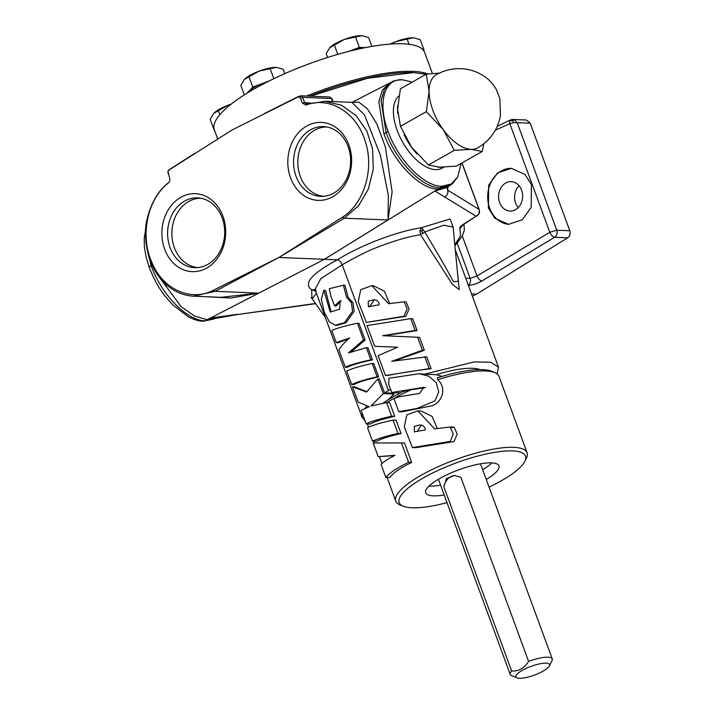 <?xml version="1.0" encoding="UTF-8"?>
<svg xmlns="http://www.w3.org/2000/svg" width="714" height="714" viewBox="0 0 714 714"><rect width="100%" height="100%" fill="white"/><g stroke="black" fill="none" stroke-linecap="round" stroke-linejoin="round"><path stroke-width="1.07" d="M415.932 431.497L414.459 431.988L414.307 426.374L420.082 424.973L422.152 425.258C424.027 425.705 427.222 431.006 423.607 430.23L415.932 431.497M417.208 431.551L421.305 425.16M404.294 426.785L406.828 414.879L417.868 410.871L434.701 428.909L450.159 426.999L453.185 433.96L450.284 441.43L412.389 447.598L404.294 426.785M417.868 410.871L421.144 411.005L432.086 416.396L437.039 427.918M451.15 427.659L454.14 427.159L457.183 434.121L454.006 441.591L415.494 447.723L412.389 447.598M378.188 456.621L373.163 442.983L404.49 442.903L411.675 462.413C400.242 468.027 392.968 473.052 389.871 477.496L385.801 477.327L381.044 464.386C383.802 461.628 388.461 458.602 395.012 455.318L378.188 456.621L394.28 455.684M401.054 433.55C388.603 436.397 380.446 439.003 376.573 441.359L372.512 441.198L367.531 427.668C372.253 425.321 380.758 422.786 393.03 420.073L396.136 420.198L401.054 433.55L397.948 433.425C385.694 436.209 377.215 438.798 372.512 441.198M403.169 506.172L399.902 504.807A69.972 18.252 -20.2 0 1 395.761 501.076A69.972 18.252 -20.2 0 1 437.191 467.143A69.972 18.252 -20.2 0 1 513.678 447.339A69.972 18.252 -20.2 0 1 527.093 452.756A69.972 18.252 -20.2 0 1 526.352 458.281L524.754 461.44A67.277 17.555 159.8 0 0 512.563 450.918A67.277 17.555 159.8 0 0 431.194 473.712A67.277 17.555 159.8 0 0 403.169 506.172A67.277 17.555 159.8 0 0 412.085 507.788A67.277 17.555 159.8 0 0 447.009 502.62M527.093 452.756L498.988 376.358A69.972 18.252 159.8 0 0 494.838 372.628A69.972 18.252 159.8 0 0 485.574 370.95A69.972 18.252 159.8 0 0 437.718 379.705C446.598 387.309 443.001 401.768 432.14 405.757L401.937 411.835L398.814 411.701M425.508 387.595L411.425 389.692A69.972 18.252 159.8 0 0 395.734 397.377M393.869 398.403A69.972 18.252 159.8 0 0 386.747 402.634M352.502 386.809L366.532 392.04L377.902 378.947L383.293 393.61L371.012 405.98L386.613 402.625L389.719 402.75L394.717 416.324C382.249 419.136 374.082 421.715 370.209 424.054L366.139 423.893L361.159 410.354L369.156 406.766L358.107 402.044L352.502 386.809L354.501 386.89L366.817 391.656M367.442 423.946A69.972 18.252 159.8 0 0 367.648 424.678L368.567 427.168M411.425 389.692L403.437 391.37A67.277 17.555 -20.2 0 0 382.766 403.365M398.733 411.675L393.896 398.457L399.26 396.743L419.537 393.441L423.875 387.336L391.754 392.513L388.711 384.435L388.925 378.268L419.172 373.717L428.766 376.189L436.209 382.597L438.735 391.897L435.004 400.84L417.021 408.47L398.733 411.675L401.839 411.808M437.718 379.705L437.263 377.876A67.277 17.555 -20.2 0 1 482.664 369.647A67.277 17.555 -20.2 0 1 491.571 371.262L494.838 372.628M401.384 442.778L408.569 462.288L411.675 462.413M408.569 462.288C397.305 467.777 389.719 472.793 385.801 477.327M386.613 402.625L391.611 416.191L394.717 416.324M391.611 416.191C379.348 418.948 370.861 421.51 366.139 423.893M383.293 393.61L394.066 394.048L388.166 399.778M371.807 285.671L388.639 303.718L404.097 301.808L407.123 308.76L403.981 316.248L366.327 322.407L358.232 301.594L360.766 289.688L371.807 285.671L373.44 285.743L384.391 291.25L389.317 302.906M404.097 301.808L406.061 301.888L409.095 308.85L405.9 316.32L366.327 322.407M377.902 378.947L379.455 379.009L384.543 392.834L390.54 389.389M419.172 373.717L424.5 374.19L474.167 361.909L490.866 362.293L498.47 367.166L497.131 373.931M457.379 271.561L459.289 289.589L452.578 284.627L420.492 234.683C409.363 236.432 396.091 240.199 380.669 246C370.066 249.766 357.25 256.04 342.211 264.832C340.926 261.851 339.302 260.191 337.32 259.825C360.499 245.33 396.181 231.604 421.322 227.704L419.984 230.684L421.715 230.934L422.563 233.433L424.803 231.943L444.501 265.296L453.372 281.619L458.317 281.378M374.671 346.317L367.05 325.593L410.764 318.649L415.111 330.475L382.668 335.678L417.61 337.249L422.376 350.208L391.674 361.355L426.74 356.786L431.122 368.701C415.262 370.611 400.554 372.904 386.988 375.6L385.435 375.528L378.125 355.67L397.618 347.2L374.671 346.317L397.609 347.209M410.764 318.649L412.737 318.73L417.083 330.555L384.257 335.741L419.582 337.338L424.348 350.288L394.601 360.856M424.759 356.697L429.15 368.62L431.122 368.701M429.15 368.62L385.435 375.528M422.376 350.208L424.348 350.288M382.668 335.678L384.257 335.741M417.61 337.249L419.582 337.338M415.111 330.475L417.083 330.555M343.086 285.1L344.969 285.279L348.146 297.39L353.019 302.861L354.099 311.393L346.076 322.701L337.062 325.37L335.277 325.289L329.306 321.728L324.21 311.929L321.362 299.255L323.826 290.357L330.279 312.089L339.641 309.126L340.194 300.772L334.554 305.86L331.064 296.801L329.279 288.706L343.416 285.216L346.585 297.319L351.458 302.772L352.546 311.286L344.496 322.621L335.277 325.289M323.754 290.339L325.575 290.428L331.037 311.795M341.131 300.844L336.214 305.922L334.554 305.86M315.775 289.955L314.999 289.411L320.747 278.71L342.211 264.832L388.461 390.54M364.881 420.466L362.087 417.351L362.194 413.165M364.899 408.47L367.085 405.971M378.67 376.867C366.398 379.652 358.071 382.249 353.68 384.659L351.681 384.578L346.701 371.048C351.422 368.701 359.927 366.166 372.199 363.453L373.752 363.515L378.67 376.867L377.117 376.805C364.863 379.589 356.384 382.177 351.681 384.578M336.24 342.622L331.787 330.511C336.544 328.262 345.076 325.834 357.393 323.246L363.542 339.971L348.423 352.921L366.389 347.656L367.942 347.727L372.431 359.91C360.106 362.533 351.725 364.997 347.29 367.282L345.281 367.192L338.927 349.922C340.997 346.272 344.594 342.283 349.717 337.936L336.24 342.622L338.249 342.711L348.789 338.731M357.393 323.246L358.946 323.308L365.095 340.034L351.038 352.011M366.389 347.656L370.878 359.847L372.431 359.91M370.878 359.847C358.562 362.471 350.03 364.916 345.281 367.192M363.542 339.971L365.095 340.034M384.543 392.834L393.762 393.209A56.701 14.789 -20.2 0 1 394.708 392.629M393.762 393.209L394.066 394.048M424.5 374.19L436.156 374.671A56.701 14.789 -20.2 0 1 472.623 368.299A56.701 14.789 -20.2 0 1 480.004 369.602M436.156 374.671L442.207 376.358M489.063 487.144A67.277 17.555 159.8 0 0 524.754 461.44M444.179 494.909A39.02 10.183 -20.2 0 1 433.184 495.846A39.02 10.183 -20.2 0 1 425.705 492.83A39.02 10.183 -20.2 0 1 448.811 473.9A39.02 10.183 -20.2 0 1 491.464 462.859A39.02 10.183 -20.2 0 1 498.943 465.876A39.02 10.183 -20.2 0 1 486.225 479.442M492.026 462.886A39.02 10.183 -20.2 0 1 482.637 469.687M440.592 485.154A39.02 10.183 -20.2 0 1 429.596 486.091A39.02 10.183 -20.2 0 1 429.034 486.064M549.361 665.957L552.029 660.7A22.402 5.846 159.8 0 0 552.27 658.924A22.402 5.846 159.8 0 0 547.968 657.192A22.402 5.846 159.8 0 0 528.61 661.405L460.878 477.3L454.452 475.488L446.402 478.612L443.903 486.903L511.643 671.008A22.402 5.846 159.8 0 0 510.215 674.4A22.402 5.846 159.8 0 0 511.545 675.596L516.981 677.872A17.921 4.677 159.8 0 0 519.355 678.3A17.921 4.677 159.8 0 0 536.741 674.186A17.921 4.677 159.8 0 0 549.361 665.957A17.921 4.677 159.8 0 0 546.121 663.154A17.921 4.677 159.8 0 0 524.442 669.223A17.921 4.677 159.8 0 0 516.981 677.872M511.643 671.008C518.65 671.455 524.299 668.259 528.61 661.405M455.13 475.533A14.012 11.46 -87.6 0 0 443.903 486.903M472.382 296.274L476.55 294.123L471.517 293.918M567.692 237.807L554.671 237.271C556.911 235.566 557.607 233.21 556.759 230.203L517.168 122.585L514.482 119.827L512.92 119.461L526.379 120.014L530.181 123.12L569.772 230.738C570.62 233.746 569.924 236.102 567.692 237.807L476.55 294.123M462.315 236.022L477.014 275.961C478.362 278.888 479.995 280.548 481.905 280.968C476.8 283.761 472.195 285.252 468.072 285.43C470.303 283.726 470.999 281.37 470.16 278.362L457.237 243.233M509.644 120.898L512.563 120.452L513.705 122.638L509.832 123.665L509.644 120.898L510.867 119.881M514.482 119.827L512.563 120.452M497.265 126.342L510.305 119.979L512.911 119.461M530.181 123.12L513.705 122.638M481.905 280.968L554.671 237.271C552.77 236.861 551.137 235.192 549.789 232.273L477.014 275.961L470.16 278.362L465.733 278.174M315.999 292.071L314.401 290.589L316.24 290.625M314.401 290.589L311.643 289.777L315.499 289.822M419.984 230.684L420.492 234.683L422.563 233.433M488.43 208.167L494.829 218.234L508.52 224.339L522.193 219.832L531.189 207.462L531.421 184.515L525.013 174.448L511.331 168.343L497.658 172.85L488.662 185.212L488.43 208.167M508.993 224.348A28.033 22.919 92.4 0 1 489.679 208.211A28.033 22.919 92.4 0 1 511.545 168.352M458.317 281.396L453.122 227.034L443.787 225.222L424.803 231.943L421.322 227.704L450.132 218.993L453.14 227.239M421.715 230.934L423.009 229.114M310.465 96.185L367.424 78.29L413.46 72.587L425.955 74.336M315.508 303.432L236.405 314.713L315.668 303.664M236.414 314.713L212.674 318.917L210.416 318.078L324.433 259.298L337.32 259.825C311.581 273.685 303.022 283.663 311.643 289.777L311.973 298.416M237.316 314.33L210.416 318.078M454.827 244.813L460.601 235.665L459.861 228.667L463.074 224.955M459.861 228.667C459.352 227.65 460.494 226.222 463.288 224.374L464.243 224.125L462.565 225.428L462.967 224.589M463.288 224.374L476.077 216.235L464.243 224.125M453.488 230.863L454.229 238.547M157.865 275.247L181.142 306.672L194.619 316.106L207.247 319.702L324.415 259.298L258.798 293.115L230.818 298.024L203.178 296.605M351.993 102.37L358.847 102.164L367.264 108.653L376.751 123.718L385.373 146.897L392.129 191.896L387.997 219.957L388.362 195.636L380.41 155.224L364.461 114.856L351.922 102.405L389.407 83.154L382.302 90.214L378.848 101.861L383.909 133.821C394.039 162.605 419.957 189.112 437.977 189.121L324.415 259.298L434.951 191.004L476.077 216.235C478.799 214.637 479.763 212.344 478.978 209.354L479.522 211.362C478.764 212.754 481.209 211.317 477.032 215.985M461.922 162.997L478.978 209.354L447.589 190.085L447.089 187.273M434.951 191.004L446.286 187.728L450.097 185.372L440.092 187.818C422.019 187.728 396.315 161.444 386.122 132.608L381.071 100.665L384.516 89.063L391.611 82.03C393.021 80.816 396.609 80.075 402.375 79.79L402.375 79.79A5.382 4.4 92.4 0 1 402.437 79.79C384.007 78.335 377.313 103.262 388.202 131.644C398.278 160.195 423.786 186.22 441.618 186.283L451.132 184.087L457.763 176.92L461.048 163.497M448.017 186.657L447.589 190.085C448.374 193.083 447.41 195.377 444.688 196.975M168.504 182.873L169.718 181.026L168.504 182.873C147.37 199.09 139.98 235.281 151.538 261.61C161.926 288.572 190.111 302.245 213.022 290.437L278.906 257.468L215.128 291.321L193.467 296.194M169.798 169.629L167.835 171.565L169.762 178.464L169.718 181.026M167.995 173.609L168.7 173.163L167.995 173.609M169.664 178.161L167.835 171.565M299.443 97.006L297.765 97.113L232.086 129.984L169.022 169.977M324.567 101.245L341.569 105.261L356.116 115.614L366.817 130.957L372.61 149.083L373.27 169.263L368.344 189.076L358.58 205.677L344.291 218.216L387.997 219.966L324.388 259.298L278.906 257.468M305.967 105.074L302.325 103.057L304.673 102.754L307.466 104.182L305.967 105.074C329.689 95.908 356.581 112.696 365.041 140.774C374.654 168.183 364.506 203.544 342.301 217.27L344.291 218.216L278.978 257.433M342.301 217.27L279.049 257.388M352.1 102.37L325.075 101.263L306.868 104.262M297.765 97.113L298.764 96.328L301.522 95.962L302.682 97.336L300.656 98.523L299.514 97.042M302.325 103.057L300.656 98.523M298.764 96.328L264.876 113.312M301.522 95.962L299.505 96.997M220.867 297.327L258.798 293.115L215.128 291.321L213.022 290.437M412.219 82.11L402.437 79.79M215.101 318.426L205.07 320.827C186.997 320.738 161.293 294.463 151.1 265.617L145.879 242.171M222.929 216.172A39.02 31.898 -87.6 0 0 180.776 197.314A39.02 31.898 -87.6 0 0 164.648 249.159A39.02 31.898 -87.6 0 0 206.792 268.018A39.02 31.898 -87.6 0 0 222.929 216.172M348.86 144.897A39.02 31.898 -87.6 0 0 306.717 126.039A39.02 31.898 -87.6 0 0 290.58 177.884A39.02 31.898 -87.6 0 0 332.733 196.743A39.02 31.898 -87.6 0 0 348.86 144.897M170.075 247.517A34.915 28.542 -87.6 0 0 195.931 267.67A34.915 28.542 -87.6 0 0 222.224 218.002A34.915 28.542 -87.6 0 0 198.787 197.957A34.915 28.542 -87.6 0 0 170.075 247.517M197.974 267.554A34.7 28.364 92.4 0 1 174.323 247.597A34.7 28.364 92.4 0 1 200.821 198.242M296.015 176.242A34.915 28.542 -87.6 0 0 321.871 196.395A34.915 28.542 -87.6 0 0 348.164 146.727A34.915 28.542 -87.6 0 0 324.727 126.681A34.915 28.542 -87.6 0 0 296.015 176.242M323.915 196.279A34.7 28.364 92.4 0 1 300.264 176.322A34.7 28.364 92.4 0 1 326.762 126.967M398.885 95.962A42.162 21.652 60.5 0 0 400.518 138.186A42.162 21.652 60.5 0 0 435.478 169.611A42.162 21.652 60.5 0 0 442.189 168.102L443.822 167.183M397.725 105.476A42.162 21.652 60.5 0 0 397.805 113.731M404.124 134.714A42.162 21.652 60.5 0 0 417.128 154.072M437.432 167.022A42.162 21.652 60.5 0 0 439.637 167.255A42.162 21.652 60.5 0 0 441.654 167.201M483.869 143.719L482.245 151.502L456.371 166.139L439.601 167.156L428.427 164.996L454.3 150.351L443.117 129.43L426.312 111.679L400.438 126.324L411.63 147.245L428.427 164.996M482.245 151.502L471.079 149.333L454.3 150.351M426.312 111.679L429.096 91.33L426.267 74.158L400.393 88.804L397.618 109.153L400.438 126.324M426.267 74.158L439.315 73.105M471.079 149.333A42.046 21.598 60.5 0 0 477.773 147.834C490.197 140.48 497.765 129.743 500.478 115.614L499.854 98.452L496.185 89.205C492.562 83.342 488.626 79.084 484.395 76.425C477.354 71.641 469.544 69.062 460.985 68.678C452.221 68.374 444.01 70.365 436.352 74.649A42.046 21.598 60.5 0 0 429.096 91.33A42.046 21.598 60.5 0 0 443.117 129.43A42.046 21.598 60.5 0 0 471.079 149.333M518.159 207.667A14.717 12.031 92.4 0 1 515.624 203.24A14.717 12.031 92.4 0 1 519.06 185.72M499.621 202.589A14.717 12.031 -87.6 0 0 510.01 211.076A14.717 12.031 -87.6 0 0 521.604 190.147A14.717 12.031 -87.6 0 0 511.215 181.659A14.717 12.031 -87.6 0 0 499.621 202.589M309.689 96.149A112.134 29.256 -20.2 0 1 413.067 72.569A112.134 29.256 -20.2 0 1 413.46 72.587M306.52 96.015A112.134 29.256 -20.2 0 1 412.621 71.355A112.134 29.256 -20.2 0 1 417.083 71.668A112.134 29.256 -20.2 0 1 427.409 74.015M217.69 138.927L214.343 129.832A112.044 29.229 -20.2 0 1 255.005 88.491A112.044 29.229 -20.2 0 1 403.16 43.795A112.044 29.229 -20.2 0 1 424.643 52.452L432.381 73.497M427.82 73.97A112.044 29.229 159.8 0 0 417.083 71.668M365.381 47.624L359.356 47.383L348.637 51.444A19.644 5.123 -20.2 0 1 348.753 51.399A19.644 5.123 -20.2 0 1 365.345 47.633M247.642 92.829A19.644 5.123 -20.2 0 1 248.713 91.41A19.644 5.123 -20.2 0 1 263.377 83.11A19.644 5.123 -20.2 0 1 268.214 81.458M269.758 80.691L252.783 87.126L246.964 93.239M284.832 73.631L283.226 69.267L276.907 67.464A19.644 5.123 159.8 0 0 276.113 67.411A19.644 5.123 159.8 0 0 258.986 71.159L276.113 67.411M273.837 78.701L270.169 68.731M258.986 71.159A19.644 5.123 159.8 0 0 244.322 79.459A19.644 5.123 159.8 0 0 244.313 79.459L258.986 71.159M244.34 94.891L240.823 85.341L244.322 79.459M252.783 87.126L248.972 76.764M371.86 46.428L368.602 37.556L362.337 35.762A19.644 5.123 159.8 0 0 362.284 35.754A19.644 5.123 159.8 0 0 361.489 35.7A19.644 5.123 159.8 0 0 344.362 39.449L361.489 35.7M327.619 57.468L326.2 53.63L329.689 47.749L344.362 39.449A19.644 5.123 159.8 0 0 329.698 47.749A19.644 5.123 159.8 0 0 329.689 47.749L329.698 47.749M337.784 54.398L334.348 45.053M359.356 47.383L355.545 37.021M423.589 50.507L424.036 50.034L423.188 49.998M424.036 50.034L420.225 39.681L413.906 37.878A19.644 5.123 159.8 0 0 413.111 37.824A19.644 5.123 159.8 0 0 395.984 41.573L413.111 37.824M409.06 44.277L407.176 39.145M390.763 44.045L395.984 41.573A19.644 5.123 159.8 0 0 390.13 44.089M213.986 129.653L210.175 119.292L213.665 113.41A19.644 5.123 159.8 0 0 213.665 113.419L228.328 105.119L231.104 104.19M219.805 114.758L218.314 110.724M231.256 104.074A19.644 5.123 159.8 0 0 228.328 105.119A19.644 5.123 159.8 0 0 213.665 113.41L213.665 113.41M393.03 420.073L397.948 433.425M372.199 363.453L377.117 376.805M376.091 300.058C377.902 300.487 381.151 305.717 377.635 305.039L368.397 306.788L368.245 301.183L374.02 299.773L376.091 300.058M369.593 306.386L374.413 299.844M343.416 285.216L344.969 285.279M495.364 130.162L509.832 123.665L549.789 232.273L556.759 230.203L569.772 230.738M325.37 317.551L312.205 298.711L316.445 293.284M152.002 265.09L151.1 265.617A5.382 1.401 159.8 0 0 149.28 267.527C156.571 285.654 162.203 293.4 172.797 304.887L188.184 316.721C197.617 321.362 200.018 320.863 203.195 321.246L203.195 321.246A5.382 4.4 -87.6 0 0 205.07 320.827L207.247 319.702L214.86 318.471M310.67 103.003L304.673 102.754L302.682 97.336L331.501 98.514L329.6 96.97L332.019 98.728L331.501 98.514L332.626 101.575M441.618 186.283A5.382 4.4 92.4 0 1 440.092 187.818L437.977 189.121L447.99 186.675M402.285 79.781A5.382 4.4 92.4 0 1 402.375 79.79L402.812 79.807M383.909 133.821L386.122 132.608A5.382 1.401 -20.2 0 1 388.202 131.644M454.14 427.159L450.159 426.999M395.761 501.076L387.042 477.38M381.945 463.529L379.42 456.665M374.377 442.948L373.743 441.243M400.438 392.87L391.763 392.513M498.47 367.166L455.309 249.846M315.07 289.554L362.087 417.351M438.423 479.264L510.215 674.4M480.468 463.797L552.27 658.924M311.982 297.908L311.125 297.738L312.205 298.711M454.907 245.723L462.199 236.254L464.332 230.256L464.029 224.258M452.962 226.445L453.122 227.034M447.178 186.773L447.044 187.389L447.526 186.765M479.192 209.586L462.029 162.944M168.932 182.32C158.446 190.442 151.225 202.508 147.271 218.546C144.371 228.73 144.942 241.653 148.985 257.308C153.84 271.391 161.212 281.753 171.092 288.402C178.188 293.24 185.845 295.846 194.056 296.23L221.081 297.336M194.806 153.358L169.236 169.629L167.861 171.431M300.817 95.783L329.6 96.97M332.019 98.728L333.072 101.593M457.763 176.92L452.381 183.712L450.088 185.372M389.407 83.154L391.611 82.03M203.195 321.246L213.959 319.006M149.28 267.527L146.013 256.692L144.398 247.008L144.228 237.905L145.71 229.346"/></g></svg>
